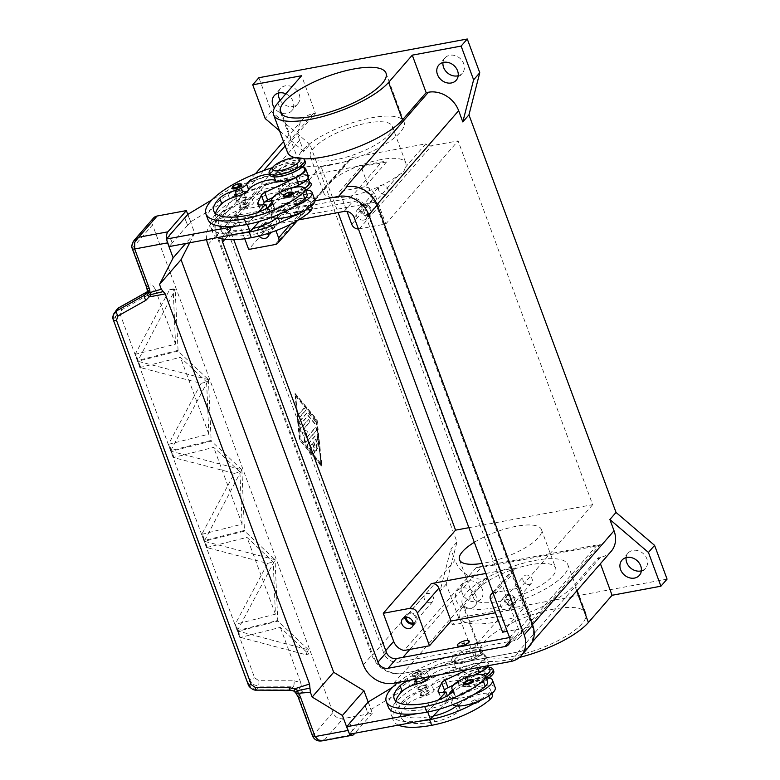 <?xml version="1.0" encoding="UTF-8"?>
<svg xmlns="http://www.w3.org/2000/svg" width="780" height="780" viewBox="0 0 780 780"><rect width="100%" height="100%" fill="white"/><g stroke="black" fill="none" stroke-linecap="round" stroke-linejoin="round"><path stroke-width="0.58" stroke-dasharray="3.9 2.92" d="M458.201 75.738A11.554 9.594 -139 0 0 462.384 73.164A11.554 9.594 -139 0 0 462.199 60.83A11.554 9.594 -139 0 0 449.845 55.263A11.554 9.594 -139 0 0 444.941 58.003A11.554 9.594 -139 0 0 442.981 62.507M280.195 100.298A11.554 9.594 -139 0 0 292.948 106.47A11.554 9.594 -139 0 0 297.853 103.74A11.554 9.594 -139 0 0 297.668 91.406A11.554 9.594 -139 0 0 285.314 85.839A11.554 9.594 -139 0 0 280.41 88.579A11.554 9.594 -139 0 0 278.45 93.083M285.841 93.805A11.554 9.594 41 0 1 291.7 110.819A11.554 9.594 41 0 1 286.796 113.548A11.554 9.594 41 0 1 274.423 107.952M468.468 580.954A11.554 9.594 -139 0 0 463.564 583.684A11.554 9.594 -139 0 0 463.749 596.027A11.554 9.594 -139 0 0 476.092 601.585A11.554 9.594 -139 0 0 480.997 598.855A11.554 9.594 -139 0 0 480.811 586.511A11.554 9.594 -139 0 0 468.468 580.954M469.94 608.663A11.554 9.594 41 0 1 457.597 603.096A11.554 9.594 41 0 1 457.411 590.762A11.554 9.594 41 0 1 462.316 588.032A11.554 9.594 41 0 1 474.659 593.59A11.554 9.594 41 0 1 474.844 605.923A11.554 9.594 41 0 1 469.94 608.663M641.345 570.843A11.554 9.594 -139 0 0 645.528 568.279A11.554 9.594 -139 0 0 645.343 555.945A11.554 9.594 -139 0 0 632.999 550.378A11.554 9.594 -139 0 0 628.095 553.108A11.554 9.594 -139 0 0 626.125 557.612M508.19 595.462A5.167 4.29 -139 0 0 505.996 596.681A5.167 4.29 -139 0 0 506.074 602.199A5.167 4.29 -139 0 0 511.602 604.695A5.167 4.29 -139 0 0 513.796 603.466A5.167 4.29 -139 0 0 513.708 597.948A5.167 4.29 -139 0 0 508.19 595.462M529.288 584.347A5.167 4.29 41 0 1 523.76 581.861A5.167 4.29 41 0 1 523.682 576.342A5.167 4.29 41 0 1 525.876 575.123A5.167 4.29 41 0 1 531.394 577.609A5.167 4.29 41 0 1 531.482 583.128A5.167 4.29 41 0 1 529.288 584.347M508.131 610.126A6.298 5.236 41 0 1 501.394 607.093A6.298 5.236 41 0 1 501.286 600.366A6.298 5.236 41 0 1 503.968 598.874A6.298 5.236 41 0 1 510.705 601.907A6.298 5.236 41 0 1 510.802 608.634A6.298 5.236 41 0 1 508.131 610.126M507.809 594.448A6.298 5.236 -139 0 0 505.138 595.94A6.298 5.236 -139 0 0 505.235 602.667A6.298 5.236 -139 0 0 511.973 605.699A6.298 5.236 -139 0 0 514.644 604.217A6.298 5.236 -139 0 0 514.547 597.48A6.298 5.236 -139 0 0 507.809 594.448M265.171 223.724A5.167 4.29 -139 0 0 262.977 224.942A5.167 4.29 -139 0 0 263.055 230.461A5.167 4.29 -139 0 0 268.583 232.947A5.167 4.29 -139 0 0 270.777 231.728A5.167 4.29 -139 0 0 270.689 226.21A5.167 4.29 -139 0 0 265.171 223.724M286.27 212.608A5.167 4.29 41 0 1 280.741 210.122A5.167 4.29 41 0 1 280.663 204.604A5.167 4.29 41 0 1 282.857 203.375A5.167 4.29 41 0 1 288.376 205.871A5.167 4.29 41 0 1 288.464 211.39A5.167 4.29 41 0 1 286.27 212.608M258.911 236.028A6.298 5.236 41 0 1 258.277 228.618A6.298 5.236 41 0 1 260.949 227.126A6.298 5.236 41 0 1 268.856 233.152M268.895 233.971A6.298 5.236 -139 0 0 268.954 233.961A6.298 5.236 -139 0 0 271.635 232.469A6.298 5.236 -139 0 0 271.528 225.742A6.298 5.236 -139 0 0 264.79 222.709A6.298 5.236 -139 0 0 262.119 224.201A6.298 5.236 -139 0 0 261.583 229.807A6.298 5.236 -139 0 0 266.546 233.883M363.889 205.374A5.167 4.29 -139 0 0 361.696 206.593A5.167 4.29 -139 0 0 361.774 212.111A5.167 4.29 -139 0 0 367.302 214.597A5.167 4.29 -139 0 0 369.496 213.379A5.167 4.29 -139 0 0 369.408 207.86A5.167 4.29 -139 0 0 363.889 205.374M384.988 194.259A5.167 4.29 41 0 1 379.46 191.773A5.167 4.29 41 0 1 379.382 186.254A5.167 4.29 41 0 1 381.576 185.035A5.167 4.29 41 0 1 387.094 187.522A5.167 4.29 41 0 1 387.182 193.04A5.167 4.29 41 0 1 384.988 194.259M363.831 220.038A6.298 5.236 41 0 1 357.094 217.006A6.298 5.236 41 0 1 356.996 210.268A6.298 5.236 41 0 1 359.668 208.786A6.298 5.236 41 0 1 366.405 211.819A6.298 5.236 41 0 1 366.502 218.546A6.298 5.236 41 0 1 363.831 220.038M363.509 204.36A6.298 5.236 -139 0 0 360.838 205.852A6.298 5.236 -139 0 0 360.935 212.579A6.298 5.236 -139 0 0 367.673 215.611A6.298 5.236 -139 0 0 370.354 214.12A6.298 5.236 -139 0 0 370.247 207.392A6.298 5.236 -139 0 0 363.509 204.36M413.117 622.986A5.167 4.29 -139 0 0 415.077 621.816A5.167 4.29 -139 0 0 414.989 616.298A5.167 4.29 -139 0 0 409.471 613.811A5.167 4.29 -139 0 0 407.277 615.03A5.167 4.29 -139 0 0 406.38 617.126M430.57 602.696A5.167 4.29 41 0 1 425.041 600.21A5.167 4.29 41 0 1 424.954 594.692A5.167 4.29 41 0 1 427.148 593.473A5.167 4.29 41 0 1 432.676 595.959A5.167 4.29 41 0 1 432.764 601.477A5.167 4.29 41 0 1 430.57 602.696M413.195 624.058A6.298 5.236 -139 0 0 413.254 624.049A6.298 5.236 -139 0 0 415.925 622.557A6.298 5.236 -139 0 0 415.828 615.829A6.298 5.236 -139 0 0 409.09 612.797A6.298 5.236 -139 0 0 406.419 614.289A6.298 5.236 -139 0 0 405.308 617.204M494.423 607.698A56.267 17.277 159.7 0 1 462.238 603.544A56.267 17.277 159.7 0 1 535.606 560.342A56.267 17.277 159.7 0 1 567.782 564.496A56.267 17.277 159.7 0 1 494.423 607.698M553.644 609.102A56.267 17.277 -20.3 0 0 480.275 652.304A56.267 17.277 -20.3 0 0 512.46 656.467A56.267 17.277 -20.3 0 0 585.819 613.255A56.267 17.277 -20.3 0 0 553.644 609.102M474.318 542.295A43.66 13.406 159.7 0 1 516.428 526.256A43.66 13.406 159.7 0 1 541.398 529.493A43.66 13.406 159.7 0 1 484.468 563.014A43.66 13.406 159.7 0 1 482.128 563.413M530.644 564.71A43.66 13.406 -20.3 0 0 473.714 598.231A43.66 13.406 -20.3 0 0 498.683 601.458A43.66 13.406 -20.3 0 0 555.614 567.938A43.66 13.406 -20.3 0 0 530.644 564.71M330.7 165.097A56.267 17.277 159.7 0 1 298.516 160.943A56.267 17.277 159.7 0 1 371.885 117.741A56.267 17.277 159.7 0 1 404.06 121.894A56.267 17.277 159.7 0 1 330.7 165.097M335.312 159.793A43.66 13.406 159.7 0 1 310.343 156.566A43.66 13.406 159.7 0 1 367.273 123.045A43.66 13.406 159.7 0 1 392.243 126.272A43.66 13.406 159.7 0 1 335.312 159.793M380.796 159.617A43.66 13.406 -20.3 0 0 330.554 181.428C328.117 185.25 326.089 187.58 324.49 188.409A43.66 13.406 -20.3 0 0 323.866 193.138A43.66 13.406 -20.3 0 0 348.835 196.365A43.66 13.406 -20.3 0 0 399.077 174.544C402.5 173.374 404.527 171.054 405.151 167.573A43.66 13.406 -20.3 0 0 405.766 162.845A43.66 13.406 -20.3 0 0 380.796 159.617M452.858 657.433A16.809 5.158 -20.3 0 0 453.141 661.801A16.809 5.158 -20.3 0 0 467.834 660.065A16.809 5.158 -20.3 0 0 482.108 652.002A16.809 5.158 -20.3 0 0 482.986 650.754A16.809 5.158 -20.3 0 0 472.28 647.917A16.809 5.158 -20.3 0 0 452.858 657.433M455.383 658.973A14.703 4.514 -20.3 0 0 455.627 662.785A14.703 4.514 -20.3 0 0 468.478 661.274A14.703 4.514 -20.3 0 0 480.977 654.215A14.703 4.514 -20.3 0 0 481.738 653.133A14.703 4.514 -20.3 0 0 472.378 650.647A14.703 4.514 -20.3 0 0 455.383 658.973M306.228 190.057A16.809 5.158 159.7 0 1 287.567 196.96A16.809 5.158 159.7 0 1 279.942 193.567A16.809 5.158 159.7 0 1 280.81 192.328A16.809 5.158 159.7 0 1 295.094 184.255A16.809 5.158 159.7 0 1 309.787 182.53L307.3 181.535A14.703 4.514 159.7 0 1 307.544 185.357A14.703 4.514 159.7 0 1 290.55 193.684A14.703 4.514 159.7 0 1 281.18 191.197A14.703 4.514 159.7 0 1 281.95 190.115A14.703 4.514 159.7 0 1 294.44 183.056A14.703 4.514 159.7 0 1 307.3 181.535M488.767 677.869A18.905 5.801 159.7 0 1 462.15 686.244A18.905 5.801 159.7 0 1 458.289 684.343A18.905 5.801 159.7 0 1 459.566 680.842A18.905 5.801 159.7 0 1 478.559 670.858A18.905 5.801 159.7 0 1 493.76 671.219M489.645 677.654A14.703 4.514 159.7 0 1 489.323 678.005A14.703 4.514 159.7 0 1 466.06 686.615A14.703 4.514 159.7 0 1 464.051 682.412A14.703 4.514 159.7 0 1 482.235 673.842A14.703 4.514 159.7 0 1 489.645 677.654M485.862 677.391A18.905 5.801 159.7 0 1 457.587 682.471A18.905 5.801 159.7 0 1 458.874 678.971A18.905 5.801 159.7 0 1 488.992 667.436M457.382 645.557A6.298 1.93 159.7 0 1 457.84 644.485A6.298 1.93 159.7 0 1 464.012 641.199A6.298 1.93 159.7 0 1 469.19 641.189M462.53 643.841L464.168 643.237M484.263 673.647A10.501 3.227 159.7 0 1 473.714 679.195A10.501 3.227 159.7 0 1 465.26 678.99A10.501 3.227 159.7 0 1 465.982 677.05A10.501 3.227 159.7 0 1 476.531 671.502A10.501 3.227 159.7 0 1 484.975 671.697A10.501 3.227 159.7 0 1 484.263 673.647M466.186 677.606A10.501 3.227 -20.3 0 0 465.475 679.556A10.501 3.227 -20.3 0 0 473.918 679.76A10.501 3.227 -20.3 0 0 484.468 674.212A10.501 3.227 -20.3 0 0 485.18 672.262A10.501 3.227 -20.3 0 0 476.736 672.058A10.501 3.227 -20.3 0 0 466.186 677.606M485.18 675.792A15.756 4.836 159.7 0 1 460.785 681.457A14.703 4.514 -20.3 0 0 447.135 682.481A14.703 4.514 -20.3 0 0 433.894 690.544A10.501 3.227 159.7 0 1 422.204 696.979A14.703 4.514 -20.3 0 0 407.023 704.467A58.832 18.067 -20.3 0 0 401.105 717.425A58.832 18.067 -20.3 0 0 434.752 721.773A21.011 6.455 -20.3 0 0 457.948 712.062A10.501 3.227 -20.3 0 0 460.044 708.854A10.501 3.227 -20.3 0 0 459.615 708.308A17.862 5.479 159.7 0 1 458.874 707.401A17.862 5.479 159.7 0 1 461.175 702.995A17.862 5.479 159.7 0 1 479.203 694.346A17.862 5.479 159.7 0 1 492.375 695.009M456.514 705.91A10.501 3.227 -20.3 0 0 457.957 703.228A10.501 3.227 -20.3 0 0 457.529 702.683A17.862 5.479 159.7 0 1 456.797 701.776A17.862 5.479 159.7 0 1 459.089 697.369A17.862 5.479 159.7 0 1 477.126 688.711A17.862 5.479 159.7 0 1 490.298 689.383A17.862 5.479 159.7 0 1 487.997 693.781A49.696 15.259 159.7 0 1 476.512 702.039M398.365 725.117A67.236 20.641 159.7 0 1 393.218 720.34A67.236 20.641 159.7 0 1 480.889 668.713A15.756 4.836 159.7 0 1 489.45 669.23A15.756 4.836 159.7 0 1 489.898 669.883M488.611 665.623A16.809 5.158 -20.3 0 0 488.797 663.887A16.809 5.158 -20.3 0 0 473.567 664.082L472.816 664.316A67.236 20.641 159.7 0 1 478.803 663.088A15.756 4.836 159.7 0 1 487.363 663.605A15.756 4.836 159.7 0 1 487.812 664.258A15.756 4.836 159.7 0 1 475.878 673.813A15.756 4.836 159.7 0 1 458.708 675.831A14.703 4.514 -20.3 0 0 445.048 676.855A14.703 4.514 -20.3 0 0 431.818 684.918A10.501 3.227 159.7 0 1 420.118 691.353A14.703 4.514 -20.3 0 0 404.937 698.841A58.832 18.067 -20.3 0 0 399.019 711.799A58.832 18.067 -20.3 0 0 432.666 716.147A21.011 6.455 -20.3 0 0 433.319 716.02M438.526 699.933L430.54 708.523A21.011 6.455 -20.3 0 0 453.092 698.929A10.501 3.227 -20.3 0 0 453.736 698.402A10.501 3.227 -20.3 0 0 455.188 695.721A10.501 3.227 -20.3 0 0 454.76 695.185A17.862 5.479 159.7 0 1 454.019 694.268A17.862 5.479 159.7 0 1 456.319 689.861A17.862 5.479 159.7 0 1 474.347 681.213A17.862 5.479 159.7 0 1 487.519 681.876M388.362 707.207A67.236 20.641 159.7 0 1 436.888 667.397A67.236 20.641 159.7 0 1 470.048 656.818A67.236 20.641 159.7 0 1 476.024 655.59A15.756 4.836 159.7 0 1 484.594 656.107A15.756 4.836 159.7 0 1 485.043 656.75A15.756 4.836 159.7 0 1 473.099 666.305A15.756 4.836 159.7 0 1 455.93 668.333A14.703 4.514 -20.3 0 0 443.255 669.035A14.703 4.514 -20.3 0 0 429.624 676.582M397.878 682.481A67.236 20.641 159.7 0 1 473.947 649.964A15.756 4.836 159.7 0 1 482.508 650.481A15.756 4.836 159.7 0 1 482.956 651.125A15.756 4.836 159.7 0 1 471.023 660.679A15.756 4.836 159.7 0 1 453.853 662.707A14.703 4.514 -20.3 0 0 440.193 663.721A14.703 4.514 -20.3 0 0 426.962 671.794A10.501 3.227 159.7 0 1 415.262 678.22A14.703 4.514 -20.3 0 0 408.671 680.472M449.017 694.707A23.107 7.098 159.7 0 0 449.095 696.091A23.107 7.098 159.7 0 0 453.736 698.402A23.107 7.098 -20.3 0 0 473.733 694.541M495.222 687.56A23.107 7.098 -20.3 0 0 476.648 687.112A23.107 7.098 -20.3 0 0 453.433 699.309A23.107 7.098 -20.3 0 0 451.864 703.589A23.107 7.098 -20.3 0 0 452.683 704.672M463.759 684.274A5.255 1.609 159.7 0 1 470.613 680.238A5.255 1.609 159.7 0 1 473.616 680.628M480.197 700.352A5.255 1.609 -20.3 0 0 480.548 699.377A5.255 1.609 -20.3 0 0 477.545 698.987A5.255 1.609 -20.3 0 0 470.701 703.024A5.255 1.609 -20.3 0 0 473.704 703.414A5.255 1.609 -20.3 0 0 480.197 700.352M421.882 673.355A5.255 1.609 159.7 0 1 415.389 676.416A5.255 1.609 159.7 0 1 412.386 676.026A5.255 1.609 159.7 0 1 419.231 671.99A5.255 1.609 159.7 0 1 422.233 672.38A5.255 1.609 159.7 0 1 421.882 673.355M428.815 692.104A5.255 1.609 -20.3 0 0 429.175 691.129A5.255 1.609 -20.3 0 0 426.173 690.749A5.255 1.609 -20.3 0 0 419.318 694.775A5.255 1.609 -20.3 0 0 422.321 695.165A5.255 1.609 -20.3 0 0 428.815 692.104M270.865 169.143A18.905 5.801 159.7 0 1 300.778 158.086M269.86 174.983A18.905 5.801 159.7 0 1 271.148 171.473A18.905 5.801 159.7 0 1 290.131 161.489A18.905 5.801 159.7 0 1 305.331 161.86M294.187 202.069A6.298 1.93 159.7 0 1 300.514 198.744A6.298 1.93 159.7 0 1 305.584 198.861A6.298 1.93 159.7 0 1 305.156 200.031A6.298 1.93 159.7 0 1 298.828 203.356A6.298 1.93 159.7 0 1 293.758 203.239A6.298 1.93 159.7 0 1 294.187 202.069M305.087 199.846A6.298 1.93 -20.3 0 0 305.516 198.676A6.298 1.93 -20.3 0 0 300.446 198.559A6.298 1.93 -20.3 0 0 294.119 201.883A6.298 1.93 -20.3 0 0 293.69 203.053A6.298 1.93 -20.3 0 0 298.76 203.171A6.298 1.93 -20.3 0 0 305.087 199.846M300.768 200.85L298.574 201.25L300.768 200.85M300.398 200.714L298.808 201.006L300.398 200.714M296.946 167.281A10.501 3.227 -20.3 0 0 297.658 165.341A10.501 3.227 -20.3 0 0 289.214 165.136A10.501 3.227 -20.3 0 0 278.665 170.684A10.501 3.227 -20.3 0 0 277.953 172.624A10.501 3.227 -20.3 0 0 286.397 172.828A10.501 3.227 -20.3 0 0 296.946 167.281M278.46 170.118A10.501 3.227 159.7 0 1 289.01 164.57A10.501 3.227 159.7 0 1 297.453 164.775A10.501 3.227 159.7 0 1 296.741 166.715A10.501 3.227 159.7 0 1 286.192 172.263A10.501 3.227 159.7 0 1 277.748 172.058A10.501 3.227 159.7 0 1 278.46 170.118M268.642 207.1A23.107 7.098 -20.3 0 0 268.72 208.484A23.107 7.098 -20.3 0 0 273.361 210.795A10.501 3.227 -20.3 0 0 274.814 208.114A10.501 3.227 -20.3 0 0 274.385 207.578A17.862 5.479 159.7 0 1 273.644 206.661A17.862 5.479 159.7 0 1 275.944 202.254A17.862 5.479 159.7 0 1 293.972 193.606A17.862 5.479 159.7 0 1 307.144 194.269M272.24 167.72A67.236 20.641 159.7 0 1 293.572 162.347A15.756 4.836 159.7 0 1 302.133 162.864A15.756 4.836 159.7 0 1 302.591 163.517A15.756 4.836 159.7 0 1 290.648 173.072A15.756 4.836 159.7 0 1 273.478 175.091A14.703 4.514 -20.3 0 0 269.568 174.174M304.044 167.456A16.809 5.158 -20.3 0 0 290.423 168.968L289.673 169.211A67.236 20.641 159.7 0 1 295.659 167.973A15.756 4.836 159.7 0 1 304.219 168.49A15.756 4.836 159.7 0 1 304.668 169.143M276.139 218.293A10.501 3.227 -20.3 0 0 277.592 215.611A10.501 3.227 -20.3 0 0 277.154 215.075A17.862 5.479 159.7 0 1 276.422 214.159A17.862 5.479 159.7 0 1 278.723 209.752A17.862 5.479 159.7 0 1 296.751 201.103A17.862 5.479 159.7 0 1 309.923 201.766A17.862 5.479 159.7 0 1 307.622 206.173A49.696 15.259 159.7 0 1 296.137 214.432M304.814 188.175A15.756 4.836 159.7 0 1 280.42 193.849A14.703 4.514 -20.3 0 0 266.76 194.864A14.703 4.514 -20.3 0 0 253.529 202.936A10.501 3.227 159.7 0 1 241.829 209.362A14.703 4.514 -20.3 0 0 226.649 216.859A58.832 18.067 -20.3 0 0 220.73 229.807A58.832 18.067 -20.3 0 0 254.377 234.166A21.011 6.455 -20.3 0 0 277.573 224.455A10.501 3.227 -20.3 0 0 279.669 221.237A10.501 3.227 -20.3 0 0 279.24 220.701A17.862 5.479 159.7 0 1 278.499 219.784A17.862 5.479 159.7 0 1 280.8 215.377A17.862 5.479 159.7 0 1 298.828 206.729A17.862 5.479 159.7 0 1 312 207.392M184.665 217.883L187.619 225.352L190.691 221.822L229.495 198.422A21.011 6.455 159.7 0 1 242.453 192.67L292.442 176.709A67.236 20.641 159.7 0 1 298.428 175.48A15.756 4.836 159.7 0 1 306.998 175.997A15.756 4.836 159.7 0 1 307.447 176.641A15.756 4.836 159.7 0 1 295.503 186.196A15.756 4.836 159.7 0 1 278.333 188.224A14.703 4.514 -20.3 0 0 264.673 189.238A14.703 4.514 -20.3 0 0 251.443 197.311A10.501 3.227 159.7 0 1 239.743 203.736A14.703 4.514 -20.3 0 0 224.572 211.234A58.832 18.067 -20.3 0 0 218.644 224.182A58.832 18.067 -20.3 0 0 252.291 228.54A21.011 6.455 -20.3 0 0 252.944 228.413M218 237.5A67.236 20.641 159.7 0 1 212.843 232.723A67.236 20.641 159.7 0 1 300.514 181.106A15.756 4.836 159.7 0 1 309.075 181.623A15.756 4.836 159.7 0 1 309.523 182.267M272.308 217.064A23.107 7.098 159.7 0 1 271.498 215.982A23.107 7.098 159.7 0 1 273.058 211.702A23.107 7.098 159.7 0 1 296.273 199.495A23.107 7.098 159.7 0 1 314.847 199.943M305.584 190.037A23.107 7.098 -20.3 0 0 272.084 202.429M297.18 211.38A5.255 1.609 -20.3 0 0 290.326 215.416A5.255 1.609 -20.3 0 0 293.329 215.797A5.255 1.609 -20.3 0 0 299.822 212.745A5.255 1.609 -20.3 0 0 300.183 211.77A5.255 1.609 -20.3 0 0 297.18 211.38M283.394 196.657A5.255 1.609 159.7 0 1 290.238 192.621A5.255 1.609 159.7 0 1 293.241 193.011M245.797 203.131A5.255 1.609 -20.3 0 0 238.943 207.168A5.255 1.609 -20.3 0 0 241.956 207.558A5.255 1.609 -20.3 0 0 248.44 204.496A5.255 1.609 -20.3 0 0 248.8 203.522A5.255 1.609 -20.3 0 0 245.797 203.131M232.011 188.409A5.255 1.609 159.7 0 1 238.855 184.382A5.255 1.609 159.7 0 1 241.858 184.772M146.962 292.988L147.595 290.033A4.202 1.93 1.2 0 0 147.303 290.716M147.41 291.749L150.969 287.732L150.959 282.692L155.123 288.961L150.784 293.456L121.67 309.806L120.13 314.165L254.641 677.81L258.863 680.716L294.079 680.823A4.202 0.946 -89.8 0 1 294.079 683.953A4.202 0.946 -89.8 0 1 293.592 686.244L258.385 686.137L253.217 684.538L249.893 680.404A4.202 1.287 159.7 0 1 251.648 678.971A4.202 1.287 159.7 0 1 254.641 677.81M113.402 320.093A4.202 1.287 159.7 0 1 113.49 319.663L248.264 684.001L251.589 688.135L256.747 689.734L290.462 689.842L294.226 690.485L295.698 691.411L296.858 693.547A8.404 6.971 41 0 1 298.418 696.248L312.946 735.501L317.499 739.889L324.568 739.869L321.945 740.893M312.653 736.281A4.202 1.287 -20.3 0 1 312.946 735.501L332.933 712.51A8.404 6.971 -139 0 0 337.038 717.415A8.404 6.971 -139 0 0 343.024 718.653L324.568 739.869L353.818 734.438M248.216 684.538L248.196 684.479A4.202 1.287 -20.3 0 1 248.264 684.001L249.893 680.404L115.382 316.768L115.323 311.737L116.493 309.66M147.44 291.847L147.615 291.632A4.202 1.609 -119.3 0 1 147.839 291.418A4.202 1.609 -119.3 0 1 147.849 291.418A4.202 1.609 -119.3 0 1 148.931 291.574A4.202 1.609 -119.3 0 1 150.784 293.456M113.431 314.632L113.49 319.663L115.382 316.768A4.202 1.287 159.7 0 1 117.136 315.334A4.202 1.287 159.7 0 1 120.13 314.165M294.079 680.823L300.709 682.549L302.289 691.792L298.925 687.697L293.592 686.244L290.462 689.842A4.202 0.946 -89.8 0 1 290.101 690.242M166.91 240.493A8.404 3.91 -100.5 0 1 166.637 238.797M153.533 218.02A8.404 6.971 -139 0 0 152.743 219.19A8.404 6.971 -139 0 0 152.558 224.893L132.571 247.884L147.089 287.137A8.404 6.971 41 0 1 147.595 290.033A4.202 3.588 157.7 0 0 147.615 292.402L147.469 291.974M308.11 444.239L316.085 435.055A1.58 0.731 -100.5 0 1 316.319 434.909A1.58 0.731 -100.5 0 1 317.372 436.585L318.494 447.32A1.58 0.731 -100.5 0 1 318.026 448.744A1.58 0.731 -100.5 0 1 316.973 447.067L316.134 439.013L313.716 441.792L316.319 448.831A1.58 0.731 -100.5 0 1 316.027 451.045A1.58 0.731 -100.5 0 1 315.159 450.157L312.565 443.118L310.148 445.897L313.989 450.508A1.58 0.731 -100.5 0 1 314.525 452.185A1.58 0.731 -100.5 0 1 314.038 453.336A1.58 0.731 -100.5 0 1 313.502 453.063L308.383 446.921A1.58 0.731 -100.5 0 1 308.11 444.239L307.739 444.308A1.58 0.731 79.5 0 0 308.022 446.989L313.141 453.131A1.58 0.731 79.5 0 0 313.667 453.404A1.58 0.731 79.5 0 0 314.155 452.254A1.58 0.731 79.5 0 0 313.619 450.577L309.777 445.965L312.195 443.186L314.798 450.226A1.58 0.731 79.5 0 0 315.666 451.113A1.58 0.731 79.5 0 0 315.949 448.9L313.346 441.86L315.764 439.081L316.612 447.135A1.58 0.731 79.5 0 0 317.655 448.812A1.58 0.731 79.5 0 0 318.133 447.389L317.002 436.654A1.58 0.731 79.5 0 0 315.959 434.977A1.58 0.731 79.5 0 0 315.724 435.123L307.739 444.308M298.633 414.287A1.58 0.731 79.5 0 0 298.486 416.091A1.58 0.731 79.5 0 0 299.432 417.241A1.58 0.731 79.5 0 0 299.666 417.095L304.853 411.128A1.58 0.731 79.5 0 0 305 409.315A1.58 0.731 79.5 0 0 304.044 408.174A1.58 0.731 79.5 0 0 303.82 408.32L298.633 414.287L304.18 408.252A1.58 0.731 -100.5 0 1 304.415 408.106A1.58 0.731 -100.5 0 1 305.36 409.247A1.58 0.731 -100.5 0 1 305.224 411.06L300.037 417.027A1.58 0.731 -100.5 0 1 299.803 417.173A1.58 0.731 -100.5 0 1 298.857 416.023A1.58 0.731 -100.5 0 1 298.994 414.219M295.971 396.045L316.436 420.615L320.941 463.554L300.476 438.984L295.601 396.113L316.436 420.615M316.075 420.683L320.941 463.554M320.58 463.622L300.476 438.984M300.105 439.052L295.601 396.113M294.928 393.227L317.109 419.854L321.984 466.372L299.803 439.744L294.928 393.227L299.442 439.813L321.613 466.44L316.738 419.923L294.567 393.296M299.744 421.375L307.593 412.347A1.58 0.731 -100.5 0 1 307.827 412.201A1.58 0.731 -100.5 0 1 308.353 412.474L315.344 420.869A1.58 0.731 -100.5 0 1 315.89 422.546A1.58 0.731 -100.5 0 1 315.393 423.696A1.58 0.731 -100.5 0 1 314.866 423.423L308.305 415.545L300.787 424.183A1.58 0.731 -100.5 0 1 300.553 424.33A1.58 0.731 -100.5 0 1 299.608 423.179A1.58 0.731 -100.5 0 1 299.744 421.375L299.374 421.444A1.58 0.731 79.5 0 0 299.237 423.248A1.58 0.731 79.5 0 0 300.183 424.398A1.58 0.731 79.5 0 0 300.417 424.252L307.934 415.613L314.506 423.491A1.58 0.731 79.5 0 0 315.032 423.764A1.58 0.731 79.5 0 0 315.52 422.614A1.58 0.731 79.5 0 0 314.983 420.937L307.993 412.542A1.58 0.731 79.5 0 0 307.456 412.269A1.58 0.731 79.5 0 0 307.232 412.415L299.374 421.444M307.3 431.125L306.472 438.097L315.334 427.898A1.58 0.731 -100.5 0 1 315.569 427.752A1.58 0.731 -100.5 0 1 316.514 428.902A1.58 0.731 -100.5 0 1 316.378 430.706L305.731 442.952A1.58 0.731 -100.5 0 1 305.506 443.098A1.58 0.731 -100.5 0 1 304.717 442.397A1.58 0.731 -100.5 0 1 304.453 440.798L305.341 433.387L301.139 431.818A1.58 0.731 -100.5 0 1 300.339 430.492A1.58 0.731 -100.5 0 1 300.534 428.883L308.451 419.786A1.58 0.731 -100.5 0 1 308.685 419.64A1.58 0.731 -100.5 0 1 309.631 420.781A1.58 0.731 -100.5 0 1 309.485 422.594L303.352 429.653L307.3 431.125L302.991 429.721L309.124 422.662A1.58 0.731 79.5 0 0 309.26 420.849A1.58 0.731 79.5 0 0 308.315 419.708A1.58 0.731 79.5 0 0 308.081 419.854L300.163 428.951A1.58 0.731 79.5 0 0 299.978 430.56A1.58 0.731 79.5 0 0 300.768 431.886L304.97 433.456L304.093 440.866A1.58 0.731 79.5 0 0 304.346 442.465A1.58 0.731 79.5 0 0 305.136 443.167A1.58 0.731 79.5 0 0 305.37 443.02L316.017 430.774A1.58 0.731 79.5 0 0 316.154 428.971A1.58 0.731 79.5 0 0 315.208 427.82A1.58 0.731 79.5 0 0 314.974 427.966L306.111 438.165L306.94 431.194M667.075 579.121L458.669 617.848L446.18 584.093L456.982 542.002L309.913 144.407L303.761 151.486L299.598 140.234A25.213 20.924 41 0 1 302.513 119.613A25.213 20.924 41 0 1 313.209 113.646L315.442 113.236L301.567 75.728M456.982 542.002L450.83 549.071L454.994 560.323L372.713 654.947L217.318 234.848A25.213 20.924 41 0 1 220.233 214.227A25.213 20.924 41 0 1 230.929 208.27L230.022 208.445A25.213 20.924 -139 0 0 219.316 214.403A25.213 20.924 -139 0 0 216.401 235.024L371.806 655.122A25.213 20.924 -139 0 0 402.061 673.55L519.071 651.807A25.213 20.924 -139 0 0 529.766 645.84M133.195 241.663L132.571 247.884A4.202 1.287 159.7 0 0 132.268 248.615M294.226 690.485L293.885 691.051M296.488 694.181L296.858 693.547A4.202 1.638 -19.2 0 1 295.766 692.893L295.747 692.816M275.125 559.728L204.35 541.3L206.661 547.55L267.647 563.384L235.072 624.37L237.393 630.62L275.145 559.777L244.696 531.112L204.35 541.3L206.661 547.55L247.006 537.371L273.215 561.98L275.428 614.192L235.072 624.37L237.393 630.62L277.738 620.441L275.038 559.621M237.988 630.474L235.677 624.215M207.266 547.404L204.945 541.144M204.691 540.452L241.829 469.706L171.044 451.279L173.365 457.529L234.341 473.372L201.776 534.349L204.087 540.599L204.691 540.452L202.381 534.193M173.959 457.382L171.649 451.132M208.523 379.685L137.748 361.257L140.059 367.507L201.045 383.351L168.48 444.327L170.791 450.577L208.543 379.733L178.094 351.078L175.168 289.643L169.621 289.76L135.174 354.305L137.495 360.555L138.089 360.409L175.227 289.682M171.395 450.43L169.075 444.181M140.663 367.36L138.352 361.111M138.089 360.409L135.778 354.159M240.562 637.416L305.857 654.712L308.441 649.798L238.251 631.166L237.647 631.322L239.957 637.572L240.562 637.416L238.251 631.166M305.857 654.712L308.646 654.01L308.422 649.75M308.334 649.642L277.992 621.133L237.647 631.322L239.957 637.572L280.312 627.383L308.646 654.01M267.647 563.384L273.215 561.98M175.168 289.643L173.179 288.863L175.529 344.126L135.174 354.315L137.495 360.565L177.84 350.376M234.341 473.372L239.909 471.968L242.122 524.17L201.776 534.349L204.087 540.599L244.442 530.419L241.878 469.969M241.732 469.599L211.399 441.1L171.044 451.279L173.365 457.529L213.71 447.349L239.909 471.968M201.045 383.351L206.612 381.947L208.826 434.148L168.48 444.327L170.791 450.587L211.136 440.398L208.435 379.577M178.094 351.078L137.748 361.257L140.059 367.507L180.414 357.328L206.612 381.947M275.428 614.192L247.006 537.371M332.933 712.51L152.558 224.893M300.709 682.549L280.312 627.383M277.992 621.133L277.738 620.441M244.696 531.112L244.442 530.419M211.399 441.1L211.136 440.398M175.529 344.126L155.123 288.961M242.122 524.17L213.71 447.349M208.826 434.148L180.414 357.328M169.621 289.76L173.179 288.863M189.735 242.755L194.678 233.103L187.785 214.471M368.16 702.088L372.274 713.212L343.024 718.653M350.074 734.087A8.404 3.91 -100.5 0 1 348.923 732.527M372.274 713.212L354.9 733.19M349.703 723.304L352.433 730.684L367.809 712.998L365.03 705.5M392.496 687.336L407.101 678.532A21.011 6.455 159.7 0 1 420.049 672.779L470.788 656.575A16.809 5.158 159.7 0 1 486.028 656.389A16.809 5.158 159.7 0 1 476.522 665.174L467.327 669.572M352.433 730.684L349.537 734.194M349.84 723.148L352.609 730.655M169.162 246.577L172.243 243.038L169.328 235.697M172.243 243.038L169.465 235.541M263.182 204.769L260.618 210.356A10.501 3.227 -20.3 0 0 260.51 211.399A10.501 3.227 -20.3 0 0 266.516 212.179L268.349 211.838L259.418 221.442M293.748 187.541L273 197.467M239.304 233.542A67.236 20.641 159.7 0 1 210.766 227.097A67.236 20.641 159.7 0 1 259.291 187.288A67.236 20.641 159.7 0 1 292.442 176.709L293.192 176.465A16.809 5.158 159.7 0 1 308.431 176.28M215.602 213.583A58.832 18.067 -20.3 0 0 215.875 216.684A58.832 18.067 -20.3 0 0 249.522 221.032A21.011 6.455 -20.3 0 0 250.175 220.906L258.151 212.316M207.987 219.599A67.236 20.641 159.7 0 1 256.523 179.79L239.684 185.162A21.011 6.455 -20.3 0 0 226.726 190.915L212.131 199.719M289.673 169.211L256.523 179.79A67.236 20.641 159.7 0 1 289.673 169.211M190.691 221.822L187.922 214.315M187.619 225.352L184.841 217.854M247.377 224.396L250.175 220.906A21.011 6.455 -20.3 0 0 272.717 211.322A10.501 3.227 -20.3 0 0 273.361 210.795A23.107 7.098 -20.3 0 0 293.358 206.934M236.525 226.044L247.25 224.055M268.349 211.838L266.974 208.124M187.434 225.391L172.058 243.077M375.034 202.205L300.436 216.07A6.298 5.236 -139 0 0 300.134 213.115L287.995 180.297L262.587 185.016A12.607 10.462 41 0 1 266.623 183.271L381.79 161.86A12.607 10.462 41 0 1 386.529 161.986L361.12 166.705L373.259 199.524A6.298 5.236 -139 0 0 375.034 202.205L399.077 174.544M235.092 219.521L350.269 198.12A12.607 10.462 41 0 1 365.401 207.334L520.796 627.432A12.607 10.462 41 0 1 519.343 637.738A12.607 10.462 41 0 1 513.991 640.721L398.814 662.123A12.607 10.462 41 0 1 383.682 652.909L228.286 232.81A12.607 10.462 41 0 1 229.739 222.505A12.607 10.462 41 0 1 235.092 219.521L266.623 183.271M419.669 721.159A67.236 20.641 159.7 0 1 391.141 714.714A67.236 20.641 159.7 0 1 439.666 674.905L422.828 680.277A21.011 6.455 -20.3 0 0 409.87 686.029L371.065 709.429L367.809 712.998M453.375 685.084L474.123 675.149M439.793 709.059L448.724 699.445L446.891 699.787A10.501 3.227 159.7 0 1 440.885 699.007A10.501 3.227 159.7 0 1 440.993 697.963L443.547 692.386M439.666 674.905L472.816 664.316A67.236 20.641 159.7 0 0 439.666 674.905M368.296 701.932L371.065 709.429M365.215 705.461L367.994 712.969M416.9 713.651L427.752 712.004M447.349 695.74L448.724 699.445M427.625 711.662L430.54 708.523A21.011 6.455 -20.3 0 1 429.887 708.649L427.81 703.014M395.967 701.2A58.832 18.067 -20.3 0 0 396.25 704.291A58.832 18.067 -20.3 0 0 429.887 708.649M452.459 690.047A23.107 7.098 159.7 0 1 485.959 677.654M476.365 567.382A12.607 10.462 -139 0 0 481.094 567.499L596.271 546.097A12.607 10.462 -139 0 0 600.308 544.342L476.365 567.382L404.079 650.5M405.151 167.573L425.782 143.842L351.185 157.706L330.554 181.428M468.907 527.68L592.673 504.68L458.084 140.849L431.574 145.772A6.298 5.236 41 0 1 425.782 143.842M358.42 228.989A6.298 5.236 -139 0 0 359.297 228.901L385.798 223.967L458.084 140.849M324.49 188.409L300.436 216.07M287.459 152.236A63.619 19.529 159.7 0 1 291.769 140.449L315.442 113.236M303.556 158.818A63.619 19.529 159.7 0 1 294.976 157.677M309.913 144.407L271.352 111.481L258.872 77.727M303.761 151.486L279.523 130.786M519.402 657.452A63.619 19.529 159.7 0 1 473.382 654.849A63.619 19.529 159.7 0 1 477.691 643.071L501.365 615.849L487.49 578.341L463.817 605.563A63.619 19.529 -20.3 0 0 459.508 617.341A63.619 19.529 -20.3 0 0 510.647 618.579A63.619 19.529 -20.3 0 0 574.529 584.99L598.201 557.768L600.405 563.725M501.365 615.849L452.517 624.926L440.027 591.172L450.83 549.071M458.669 617.848L452.517 624.926M611.13 551.392A25.213 20.924 41 0 1 600.434 557.349L598.201 557.768M346.183 186.859A25.213 20.924 41 0 1 376.369 205.296L531.765 625.394A25.213 20.924 41 0 1 528.85 646.015A25.213 20.924 41 0 1 518.154 651.973L402.977 673.374A25.213 20.924 41 0 1 372.713 654.947M487.49 578.341L485.257 578.75A25.213 20.924 41 0 1 454.994 560.323M485.842 573.466L515.414 567.967A6.298 5.236 -139 0 0 512.733 569.458A6.298 5.236 -139 0 0 512.002 574.616L524.15 607.435L495.427 612.768M351.185 157.706A6.298 5.236 41 0 1 350.152 159.91A6.298 5.236 41 0 1 347.48 161.401L320.97 166.325L338.072 212.55M244.735 238.758L238.28 221.315A12.607 10.462 41 0 1 239.743 211.009A12.607 10.462 41 0 1 241.049 209.781L266.458 205.062L287.995 180.297M266.458 205.062L275.935 230.666M241.049 209.781L262.587 185.016M493.058 592.956A6.298 5.236 41 0 1 493.877 592.732L520.387 587.808L530.79 615.937A12.607 10.462 41 0 1 529.337 626.242A12.607 10.462 41 0 1 528.021 627.471L600.308 544.342M528.021 627.471L507.253 631.332M502.613 632.19L524.15 607.435M320.97 166.325L248.693 249.454M386.529 161.986L364.991 186.751A12.607 10.462 41 0 1 375.394 195.839L385.798 223.967M364.991 186.751L339.583 191.47L346.983 211.448M339.583 191.47L361.12 166.705M592.673 504.68L520.387 587.808M271.489 200.733L312.331 193.147L271.489 200.733M446.18 584.093L440.027 591.172M271.352 111.481L265.21 118.56M194.678 233.103L185.62 243.526M509.545 637.543L513.513 636.802A8.404 6.971 -139 0 0 517.082 634.813A8.404 6.971 -139 0 0 518.057 627.939L362.651 207.841A8.404 6.971 -139 0 0 352.57 201.698L235.57 223.441A8.404 6.971 -139 0 0 232.001 225.43A8.404 6.971 -139 0 0 231.026 232.303L233.766 239.694M222.076 238.787A8.404 6.971 41 0 1 223.538 235.16A8.404 6.971 41 0 1 227.107 233.171L252.993 228.364M254.329 228.111L298.457 219.911M206.641 239.616A25.213 20.924 41 0 1 210.853 224.133A25.213 20.924 41 0 1 221.559 218.166L314.983 200.811M237.218 200.567A5.255 1.609 -20.3 0 0 236.867 201.542A5.255 1.609 -20.3 0 0 241.088 201.64A5.255 1.609 -20.3 0 0 246.363 198.871A5.255 1.609 -20.3 0 0 246.724 197.896A5.255 1.609 -20.3 0 0 242.492 197.798A5.255 1.609 -20.3 0 0 237.218 200.567M243.584 191.363A5.255 1.609 159.7 0 1 238.309 194.142A5.255 1.609 159.7 0 1 234.088 194.035A5.255 1.609 159.7 0 1 234.448 193.07A5.255 1.609 159.7 0 1 239.723 190.291A5.255 1.609 159.7 0 1 243.945 190.398A5.255 1.609 159.7 0 1 243.584 191.363M245.447 199.036A4.202 1.287 -20.3 0 0 245.729 198.256A4.202 1.287 -20.3 0 0 242.356 198.178A4.202 1.287 -20.3 0 0 238.134 200.401A4.202 1.287 -20.3 0 0 237.851 201.172A4.202 1.287 -20.3 0 0 241.225 201.259A4.202 1.287 -20.3 0 0 245.447 199.036M235.355 192.894A4.202 1.287 159.7 0 1 239.577 190.681A4.202 1.287 159.7 0 1 242.96 190.759A4.202 1.287 159.7 0 1 242.668 191.539A4.202 1.287 159.7 0 1 238.456 193.752A4.202 1.287 159.7 0 1 235.072 193.674A4.202 1.287 159.7 0 1 235.355 192.894M414.823 680.677A5.255 1.609 159.7 0 1 420.098 677.908A5.255 1.609 159.7 0 1 424.32 678.005A5.255 1.609 159.7 0 1 423.959 678.98A5.255 1.609 159.7 0 1 418.685 681.749A5.255 1.609 159.7 0 1 414.463 681.652A5.255 1.609 159.7 0 1 414.823 680.677M426.738 686.478A5.255 1.609 -20.3 0 0 427.089 685.503A5.255 1.609 -20.3 0 0 422.867 685.405A5.255 1.609 -20.3 0 0 417.593 688.175A5.255 1.609 -20.3 0 0 417.241 689.149A5.255 1.609 -20.3 0 0 421.463 689.257A5.255 1.609 -20.3 0 0 426.738 686.478M415.73 680.511A4.202 1.287 -20.3 0 0 415.447 681.281A4.202 1.287 -20.3 0 0 418.821 681.369A4.202 1.287 -20.3 0 0 423.043 679.146A4.202 1.287 -20.3 0 0 423.325 678.366A4.202 1.287 -20.3 0 0 419.952 678.288A4.202 1.287 -20.3 0 0 415.73 680.511M425.822 686.654A4.202 1.287 159.7 0 1 421.6 688.867A4.202 1.287 159.7 0 1 418.226 688.789A4.202 1.287 159.7 0 1 418.509 688.009A4.202 1.287 159.7 0 1 422.731 685.786A4.202 1.287 159.7 0 1 426.104 685.874A4.202 1.287 159.7 0 1 425.822 686.654M459.615 708.308L457.529 702.683M480.889 668.713L478.803 663.088M454.76 695.185L453.131 690.788M476.024 655.59L473.947 649.964M479.739 701.24A4.417 1.355 159.7 0 1 474.289 703.813A4.417 1.355 159.7 0 1 472.066 702.663A4.417 1.355 159.7 0 1 477.516 700.099A4.417 1.355 159.7 0 1 479.739 701.24M418.645 671.59A4.417 1.355 159.7 0 1 420.869 672.74A4.417 1.355 159.7 0 1 415.418 675.304A4.417 1.355 159.7 0 1 413.195 674.164A4.417 1.355 159.7 0 1 418.645 671.59M428.366 692.991A4.417 1.355 159.7 0 1 422.906 695.565A4.417 1.355 159.7 0 1 420.683 694.414A4.417 1.355 159.7 0 1 426.143 691.85A4.417 1.355 159.7 0 1 428.366 692.991M273.478 175.091L274.151 176.914M307.622 206.173L308.412 208.299M278.333 188.224L280.42 193.849M293.914 216.197A4.417 1.355 159.7 0 1 291.691 215.056A4.417 1.355 159.7 0 1 297.151 212.482A4.417 1.355 159.7 0 1 299.374 213.623A4.417 1.355 159.7 0 1 293.914 216.197M242.541 207.948A4.417 1.355 159.7 0 1 240.308 206.807A4.417 1.355 159.7 0 1 245.768 204.233A4.417 1.355 159.7 0 1 247.991 205.384A4.417 1.355 159.7 0 1 242.541 207.948M258.863 680.716A4.202 0.946 90.2 0 1 258.872 683.836A4.202 0.946 90.2 0 1 258.385 686.137L256.747 689.734A4.202 0.946 -89.8 0 1 256.347 690.134M118.648 307.827L118.726 307.778A4.202 1.609 -119.3 0 1 119.808 307.924A4.202 1.609 -119.3 0 1 121.67 309.806M302.289 691.792L298.418 696.248A4.202 1.287 -20.3 0 0 298.135 697.027M299.598 140.234L217.318 234.848M146.806 287.918A4.202 1.287 159.7 0 1 147.089 287.137L150.959 282.692M293.192 176.465L290.423 168.968M242.453 192.67L239.684 185.162M229.495 198.422L226.726 190.915M266.516 212.179L263.747 204.672M260.618 210.356L258.502 204.623M298.428 175.48L300.514 181.106M251.443 197.311L253.529 202.936M239.743 203.736L241.829 209.362M224.572 211.234L226.649 216.859M252.291 228.54L254.377 234.166M275.486 218.819L277.573 224.455M277.154 215.075L279.24 220.701M293.572 162.347L295.659 167.973M247.435 215.407L249.522 221.032M270.631 205.696L272.717 211.322M272.756 203.171L274.385 207.578M350.269 198.12L381.79 161.86M420.049 672.779L422.828 680.277M470.788 656.575L473.567 664.082M407.101 678.532L409.87 686.029M444.113 692.289L446.891 699.787M438.867 692.231L440.993 697.963M476.522 665.174L477.457 667.69M455.93 668.333L453.853 662.707M428.795 676.738L426.962 671.794M415.613 679.185L415.262 678.22M453.092 698.929L451.006 693.303M460.785 681.457L458.708 675.831M433.894 690.544L431.818 684.918M422.204 696.979L420.118 691.353M407.023 704.467L404.937 698.841M434.752 721.773L432.666 716.147M457.948 712.062L455.861 706.436M488.787 695.916L487.997 693.781M398.814 662.123L402.977 657.345M409.851 649.428L481.094 567.499M513.991 640.721L596.271 546.097M359.297 228.901L431.574 145.772M351.731 224.289L373.259 199.524M277.894 102.941L291.769 140.449M576.732 590.947L574.529 584.99M477.691 643.071L463.817 605.563M600.434 557.349L518.154 651.973M485.257 578.75L402.977 673.374M290.365 224.357L300.134 213.115M275.194 244.52L347.48 161.401M228.286 232.81L238.28 221.315M493.877 592.732L515.414 567.967M490.474 599.371L512.002 574.616M520.796 627.432L530.79 615.937M383.682 652.909L385.739 650.549M365.401 207.334L375.394 195.839M377.042 204.516L376.369 205.296M313.209 113.646L285.129 145.938M263.689 170.596L230.929 208.27M532.447 624.605L531.765 625.394M344.107 211.429L352.57 201.698M354.198 217.571L362.651 207.841M227.107 233.171L235.57 223.441M224.952 239.294L231.026 232.303M510.1 640.731L513.513 636.802M509.593 637.669L518.057 627.939M221.559 218.166L230.022 208.445M207.948 244.754L216.401 235.024M363.344 664.843L371.806 655.122M393.607 683.27L402.061 673.55M510.608 661.528L519.071 651.807M444.941 58.003L438.789 65.072M280.41 88.579L274.258 95.647M463.564 583.684L457.411 590.762M628.095 553.108L621.943 560.186M505.996 596.681L523.682 576.342M501.286 600.366L505.138 595.94M262.977 224.942L280.663 204.604M258.277 228.618L262.119 224.201M361.696 206.593L379.382 186.254M356.996 210.268L360.838 205.852M407.277 615.03L424.954 594.692M402.568 618.706L406.419 614.289M462.238 603.544L480.275 652.304M459.498 559.786L473.714 598.231M280.478 112.183L298.516 160.943M310.343 156.566L323.866 193.138M455.627 662.785L453.141 661.801M466.06 686.615L462.15 686.244M457.587 682.471L458.289 684.343M465.26 678.99L465.475 679.556M458.874 707.401L456.797 701.776M454.019 694.268L452.927 691.304M449.095 696.091L451.864 703.589M480.548 699.377C480.792 701.24 478.666 702.741 474.162 703.882C471.959 704.233 470.808 703.94 470.701 703.024M412.386 676.026C411.265 674.885 413.39 673.384 418.772 671.521C420.976 671.17 422.126 671.453 422.233 672.38M429.175 691.129C429.409 692.991 427.284 694.492 422.789 695.643C420.576 695.984 419.425 695.701 419.318 694.775M297.658 165.341L297.453 164.775M302.591 163.517L303.488 165.964M309.923 201.766L311.483 205.988M307.447 176.641L308.071 178.328M300.183 211.77C301.597 212.755 299.462 214.256 293.797 216.274C291.525 216.586 290.375 216.294 290.326 215.416M248.8 203.522C250.214 204.506 248.089 206.018 242.414 208.026C240.152 208.338 238.992 208.055 238.943 207.168M147.4 291.671L149.624 289.985L146.503 293.572M257.731 203.902L260.51 211.399M268.72 208.484L271.498 215.982M220.73 229.807L218.644 224.182M279.669 221.237L277.592 215.611M278.499 219.784L276.422 214.159M212.843 232.723L210.766 227.097M215.875 216.684L213.788 211.058M272.737 202.488L274.814 208.114M273.644 206.661L272.552 203.687M277.748 172.058L277.953 172.624M438.106 691.509L440.885 699.007M486.028 656.389L488.797 663.887M485.043 656.75L482.956 651.125M396.25 704.291L394.163 698.666M455.188 695.721L453.102 690.095M488.436 665.935L487.812 664.258M401.105 717.425L399.019 711.799M460.044 708.854L457.957 703.228M491.858 693.605L490.298 689.383M393.218 720.34L391.141 714.714M484.975 671.697L485.18 672.262M281.18 191.197L279.942 193.567M481.738 653.133L482.986 650.754M392.243 126.272L405.766 162.845M386.022 73.135L404.06 121.894M541.398 529.493L555.614 567.938M567.782 564.496L585.819 613.255M473.382 654.849L459.508 617.341M297.463 220.506L350.152 159.91M229.739 222.505L239.743 211.009M415.925 622.557L412.084 626.983M432.764 601.477L415.077 621.816M370.354 214.12L366.502 218.546M387.182 193.04L369.496 213.379M271.635 232.469L267.784 236.886M288.464 211.39L270.777 231.728M514.644 604.217L510.802 608.634M531.482 583.128L513.796 603.466M492.833 592.351L512.733 569.458M519.343 637.738L529.337 626.242M302.513 119.613L283.481 141.492M255.421 173.764L220.233 214.227M532.252 642.106L528.85 646.015M645.528 568.279L639.385 575.347M480.997 598.855L474.844 605.923M297.853 103.74L291.7 110.819M462.384 73.164L456.232 80.242M223.538 235.16L232.001 225.43M508.628 644.543L517.082 634.813M210.853 224.133L219.316 214.403M236.867 201.542L234.088 194.035M245.729 198.256L242.96 190.759M235.072 193.674L237.851 201.172M243.945 190.398L246.724 197.896M424.32 678.005L427.089 685.503M415.447 681.281L418.226 688.789M423.335 678.366L426.104 685.874M414.463 681.652L417.241 689.149"/><path stroke-width="1.17" d="M442.981 62.507A11.554 9.594 -139 0 0 457.48 75.894A11.554 9.594 -139 0 0 458.201 75.738M451.327 82.972A11.554 9.594 41 0 1 438.974 77.405A11.554 9.594 41 0 1 438.789 65.072A11.554 9.594 41 0 1 443.693 62.341A11.554 9.594 41 0 1 456.046 67.899A11.554 9.594 41 0 1 456.232 80.242A11.554 9.594 41 0 1 451.327 82.972M278.45 93.083A11.554 9.594 -139 0 0 280.195 100.298M274.423 107.952A11.554 9.594 41 0 1 274.258 95.647A11.554 9.594 41 0 1 279.162 92.917A11.554 9.594 41 0 1 285.841 93.805M626.125 557.612A11.554 9.594 -139 0 0 640.624 571.009A11.554 9.594 -139 0 0 641.345 570.843M634.471 578.087A11.554 9.594 41 0 1 622.128 572.52A11.554 9.594 41 0 1 621.943 560.186A11.554 9.594 41 0 1 626.847 557.456A11.554 9.594 41 0 1 639.191 563.014A11.554 9.594 41 0 1 639.385 575.347A11.554 9.594 41 0 1 634.471 578.087M268.856 233.152A6.298 5.236 41 0 1 267.784 236.886A6.298 5.236 41 0 1 265.112 238.378A6.298 5.236 41 0 1 258.911 236.028M266.546 233.883A6.298 5.236 -139 0 0 268.895 233.971M406.38 617.126A5.167 4.29 -139 0 0 412.883 623.035A5.167 4.29 -139 0 0 413.117 622.986M409.412 628.466A6.298 5.236 41 0 1 402.675 625.433A6.298 5.236 41 0 1 402.568 618.706A6.298 5.236 41 0 1 405.249 617.214A6.298 5.236 41 0 1 411.986 620.246A6.298 5.236 41 0 1 412.084 626.983A6.298 5.236 41 0 1 409.412 628.466M405.308 617.204A6.298 5.236 -139 0 0 413.195 624.058M482.128 563.413A43.66 13.406 159.7 0 1 459.498 559.786A43.66 13.406 159.7 0 1 474.318 542.295M312.663 116.337A56.267 17.277 159.7 0 1 280.478 112.183A56.267 17.277 159.7 0 1 353.847 68.971A56.267 17.277 159.7 0 1 386.022 73.135A56.267 17.277 159.7 0 1 312.663 116.337M309.582 182.452L309.787 182.53A16.809 5.158 159.7 0 1 310.06 186.888A16.809 5.158 159.7 0 1 306.228 190.057M488.992 667.436A18.905 5.801 159.7 0 1 493.058 669.347L493.76 671.219A18.905 5.801 159.7 0 1 492.473 674.729A18.905 5.801 159.7 0 1 492.053 675.178A18.905 5.801 159.7 0 1 488.767 677.869M493.058 669.347A18.905 5.801 159.7 0 1 491.78 672.847A18.905 5.801 159.7 0 1 485.862 677.391M468.741 642.262A6.298 1.93 159.7 0 1 462.413 645.587A6.298 1.93 159.7 0 1 457.343 645.46A6.298 1.93 159.7 0 1 457.772 644.3A6.298 1.93 159.7 0 1 464.1 640.965A6.298 1.93 159.7 0 1 469.17 641.092A6.298 1.93 159.7 0 1 468.741 642.262M469.19 641.189A6.298 1.93 159.7 0 1 469.238 641.277A6.298 1.93 159.7 0 1 468.809 642.447A6.298 1.93 159.7 0 1 462.481 645.772A6.298 1.93 159.7 0 1 457.411 645.655A6.298 1.93 159.7 0 1 457.382 645.557M464.168 643.237L462.53 643.841M462.16 643.481L464.353 643.071L462.16 643.481M408.671 680.472A14.703 4.514 -20.3 0 0 400.081 685.717A58.832 18.067 -20.3 0 0 394.163 698.666A58.832 18.067 -20.3 0 0 427.81 703.014A21.011 6.455 -20.3 0 0 451.006 693.303A10.501 3.227 -20.3 0 0 453.102 690.095A10.501 3.227 -20.3 0 0 452.673 689.559A17.862 5.479 159.7 0 1 451.942 688.642A17.862 5.479 159.7 0 1 454.233 684.236A17.862 5.479 159.7 0 1 472.27 675.587A17.862 5.479 159.7 0 1 485.443 676.25A17.862 5.479 159.7 0 1 483.142 680.657A49.696 15.259 159.7 0 1 424.739 706.553A67.236 20.641 159.7 0 1 386.285 701.581A67.236 20.641 159.7 0 1 397.878 682.481M485.959 677.654A23.107 7.098 159.7 0 1 492.443 680.053A23.107 7.098 159.7 0 1 490.883 684.333A23.107 7.098 159.7 0 1 473.733 694.541A49.696 15.259 159.7 0 1 426.816 712.179A67.236 20.641 159.7 0 1 416.9 713.651L346.759 726.687L349.703 723.304M449.017 694.707A23.107 7.098 159.7 0 1 450.665 691.811A23.107 7.098 159.7 0 1 452.459 690.047M452.683 704.672A23.107 7.098 -20.3 0 0 456.514 705.91A23.107 7.098 159.7 0 0 476.512 702.039A23.107 7.098 -20.3 0 0 493.652 691.841A23.107 7.098 -20.3 0 0 495.222 687.56L492.443 680.053M473.255 681.593A5.255 1.609 159.7 0 1 466.772 684.655A5.255 1.609 159.7 0 1 463.759 684.274C462.647 683.134 464.773 681.632 470.155 679.76C472.358 679.419 473.509 679.702 473.616 680.628A5.255 1.609 159.7 0 1 473.255 681.593M296.858 157.716L300.778 158.086A18.905 5.801 159.7 0 1 304.639 159.978A18.905 5.801 159.7 0 1 303.361 163.488A18.905 5.801 159.7 0 1 284.369 173.472A18.905 5.801 159.7 0 1 269.168 173.101A18.905 5.801 159.7 0 1 270.455 169.601A18.905 5.801 159.7 0 1 270.865 169.143L273.604 166.316A14.703 4.514 159.7 0 1 296.858 157.716A14.703 4.514 159.7 0 1 298.867 161.918A14.703 4.514 159.7 0 1 280.693 170.479A14.703 4.514 159.7 0 1 273.273 166.666A14.703 4.514 159.7 0 1 273.604 166.316M304.639 159.978L305.331 161.86A18.905 5.801 159.7 0 1 304.054 165.36A18.905 5.801 159.7 0 1 285.061 175.344A18.905 5.801 159.7 0 1 269.86 174.983L269.168 173.101M269.568 174.174A14.703 4.514 -20.3 0 0 246.587 184.178A10.501 3.227 159.7 0 1 234.887 190.612A14.703 4.514 -20.3 0 0 219.716 198.101A58.832 18.067 -20.3 0 0 213.788 211.058A58.832 18.067 -20.3 0 0 247.435 215.407A21.011 6.455 -20.3 0 0 270.631 205.696A10.501 3.227 -20.3 0 0 272.737 202.488A10.501 3.227 -20.3 0 0 272.298 201.952A17.862 5.479 159.7 0 1 271.567 201.035A17.862 5.479 159.7 0 1 273.868 196.628A17.862 5.479 159.7 0 1 291.895 187.98A17.862 5.479 159.7 0 1 305.068 188.643A17.862 5.479 159.7 0 1 302.767 193.05A49.696 15.259 159.7 0 1 244.364 218.946A67.236 20.641 159.7 0 1 205.91 213.974A67.236 20.641 159.7 0 1 272.24 167.72M305.068 188.643L307.144 194.269A17.862 5.479 159.7 0 1 304.853 198.676A49.696 15.259 159.7 0 1 293.358 206.934A23.107 7.098 -20.3 0 0 310.508 196.726A23.107 7.098 -20.3 0 0 312.078 192.445A23.107 7.098 -20.3 0 0 305.584 190.037M303.488 165.964L304.668 169.143A15.756 4.836 159.7 0 1 292.734 178.698A15.756 4.836 159.7 0 1 275.555 180.726A14.703 4.514 -20.3 0 0 261.904 181.74A14.703 4.514 -20.3 0 0 248.674 189.803A10.501 3.227 159.7 0 1 236.974 196.238A14.703 4.514 -20.3 0 0 221.793 203.726A58.832 18.067 -20.3 0 0 215.602 213.583M311.483 205.988L312 207.392A17.862 5.479 159.7 0 1 309.709 211.799A49.696 15.259 159.7 0 1 251.297 237.695A67.236 20.641 159.7 0 1 218 237.5M308.071 178.328L309.523 182.267A15.756 4.836 159.7 0 1 304.814 188.175M312.078 192.445L314.847 199.943A23.107 7.098 159.7 0 1 313.277 204.224A23.107 7.098 159.7 0 1 296.137 214.432A49.696 15.259 159.7 0 1 249.22 232.07A67.236 20.641 159.7 0 1 239.304 233.542L169.162 246.577L166.393 239.08L236.525 226.044A67.236 20.641 159.7 0 1 207.987 219.599L205.91 213.974M272.084 202.429A23.107 7.098 -20.3 0 0 270.29 204.204A23.107 7.098 -20.3 0 0 268.642 207.1M286.397 197.047A5.255 1.609 159.7 0 1 283.394 196.657L283.861 194.98C286.767 192.943 288.736 192.007 289.78 192.153C292.042 191.841 293.202 192.133 293.241 193.011A5.255 1.609 159.7 0 1 292.89 193.986A5.255 1.609 159.7 0 1 286.397 197.047M235.014 188.799A5.255 1.609 159.7 0 1 232.011 188.409L232.479 186.732C235.384 184.694 237.354 183.758 238.397 183.905C240.659 183.593 241.82 183.885 241.858 184.772A5.255 1.609 159.7 0 1 241.507 185.737A5.255 1.609 159.7 0 1 235.014 188.799M146.962 292.988L144.495 295.23L116.61 310.879L113.431 314.632M348.923 732.527A8.404 3.91 -100.5 0 1 347.968 730.47L315.061 736.583A4.202 1.287 -20.3 0 1 312.926 736.554A4.202 1.287 -20.3 0 1 312.663 736.281C314.584 739.986 317.714 741.507 322.072 740.864L318.991 740.659L315.061 736.583L300.544 697.33A12.607 10.462 -139 0 0 298.194 693.283A4.202 1.814 -94.5 0 1 297.901 690.524A4.202 1.638 -19.2 0 0 297.668 690.641A4.202 1.638 -19.2 0 0 295.766 692.884A4.202 1.638 -19.2 0 1 295.766 692.884L293.875 691.051L294.665 688.818L297.901 690.524L309.952 688.135L309.533 684.021L294.665 688.818L289.195 687.667L255.479 687.56L251.248 684.655L116.483 320.317A4.202 1.287 159.7 0 1 113.997 320.531A4.202 1.287 159.7 0 1 113.422 320.151L248.186 684.489A4.202 1.287 -20.3 0 0 248.771 684.869A4.202 1.287 -20.3 0 0 251.248 684.655M354.9 733.19L353.818 734.438A8.404 3.91 -100.5 0 1 352.579 735.199A8.404 3.91 -100.5 0 1 350.834 734.74A8.404 3.91 -100.5 0 1 350.074 734.087M114.153 313.18L118.502 307.983A4.202 1.609 -119.3 0 1 118.726 307.769L147.4 291.671M116.483 320.317L118.014 315.959L145.899 300.3L151.398 294.469A4.202 2.077 -106.8 0 1 149.965 292.568A12.607 10.462 -139 0 0 149.204 288.229L134.686 248.976L134.696 242.434L138.645 237.256L133.195 241.663M149.204 288.229A4.202 1.287 159.7 0 1 147.069 288.19A4.202 1.287 159.7 0 1 146.806 287.918L132.288 248.664A4.202 1.287 159.7 0 0 132.551 248.937A4.202 1.287 159.7 0 0 134.686 248.976L167.593 242.863A8.404 3.91 -100.5 0 1 166.91 240.493M166.637 238.797A8.404 3.91 -100.5 0 1 166.53 236.525A8.404 3.91 -100.5 0 1 167.895 231.826L138.645 237.256L157.102 216.031A8.404 6.971 -139 0 0 153.533 218.02L134.228 240.22C131.908 243.691 131.264 246.509 132.288 248.664A4.202 1.287 159.7 0 1 132.268 248.615M147.508 291.827L147.02 292.89A4.202 1.843 -146.9 0 0 149.653 296.81L165.233 293.933L163.264 291.584L151.398 294.469A4.202 3.588 157.7 0 1 151.125 294.489A4.202 3.588 157.7 0 1 147.625 292.412A4.202 3.588 157.7 0 1 147.615 292.402A4.202 4.202 0 0 1 147.303 290.716A4.202 1.93 1.2 0 0 149.965 292.568L161.294 289.204L159.53 284.447L173.141 257.868L167.593 242.863M290.101 690.242A4.202 0.946 -89.8 0 1 290.062 690.242A4.202 0.946 -89.8 0 1 289.721 689.959A4.202 0.946 -89.8 0 1 289.195 687.667M145.899 300.3A4.202 1.609 -119.3 0 1 144.495 297.356A4.202 1.609 -119.3 0 1 144.495 295.23L147.44 291.847M146.503 293.572L147.02 292.89A4.202 1.843 -146.9 0 1 147.108 292.783M163.264 291.584L161.294 289.204M309.533 684.021L165.233 293.933M159.53 284.447L181.057 259.681L333.684 672.282L312.156 697.037L310.391 692.289L309.952 688.135M187.785 214.471L186.352 210.6L157.102 216.031M181.057 259.681L189.735 242.755M333.684 672.282L363.948 690.709L368.16 702.088M347.968 730.47L342.42 715.465L312.156 697.037M363.948 690.709L342.42 715.465M392.496 687.336L368.296 701.932L349.654 723.187M416.9 713.651A67.236 20.641 159.7 0 1 388.362 707.207L386.285 701.581M169.328 235.697L166.393 239.08M259.418 221.442L250.029 231.553L239.304 233.542M273 197.467L267.628 200.05A6.298 1.93 -20.3 0 0 264.127 202.712L263.182 204.769M258.151 212.316L265.57 204.331L263.747 204.672A10.501 3.227 159.7 0 1 257.731 203.902A10.501 3.227 159.7 0 1 257.839 202.849L261.349 195.214A6.298 1.93 159.7 0 1 264.849 192.543L296.147 177.557A16.809 5.158 -20.3 0 0 305.653 168.772L308.431 176.28A16.809 5.158 159.7 0 1 298.925 185.065L293.748 187.541M305.653 168.772A16.809 5.158 -20.3 0 0 304.044 167.456M169.28 235.57L187.922 214.315L212.131 199.719M250.029 231.553L247.377 224.396M266.974 208.124L265.57 204.331M296.137 214.432A23.107 7.098 159.7 0 1 276.139 218.293A23.107 7.098 159.7 0 1 272.308 217.064M252.944 228.413A21.011 6.455 -20.3 0 0 275.486 218.819A10.501 3.227 -20.3 0 0 276.139 218.293M293.358 206.934A49.696 15.259 159.7 0 1 246.441 224.572A67.236 20.641 159.7 0 1 236.525 226.044M346.759 726.687L349.537 734.194L430.394 719.16L427.752 712.004M474.123 675.149L479.3 672.672A16.809 5.158 -20.3 0 0 488.611 665.623M443.547 692.386L444.493 690.319A6.298 1.93 159.7 0 1 447.993 687.658L453.375 685.084M430.394 719.16L439.793 709.059M467.327 669.572L445.224 680.16A6.298 1.93 -20.3 0 0 441.724 682.822L438.214 690.466A10.501 3.227 -20.3 0 0 438.106 691.509A10.501 3.227 -20.3 0 0 444.113 692.289L445.945 691.948L447.349 695.74M445.945 691.948L438.526 699.933M429.624 676.582A14.703 4.514 -20.3 0 0 429.039 677.42A10.501 3.227 159.7 0 1 417.339 683.846A14.703 4.514 -20.3 0 0 402.168 691.343A58.832 18.067 -20.3 0 0 395.967 701.2M476.512 702.039A49.696 15.259 159.7 0 1 429.595 719.687A67.236 20.641 159.7 0 1 419.669 721.159M433.319 716.02A21.011 6.455 -20.3 0 0 455.861 706.436A10.501 3.227 -20.3 0 0 456.514 705.91M485.443 676.25L487.519 681.876A17.862 5.479 159.7 0 1 485.219 686.283A49.696 15.259 159.7 0 1 473.733 694.541M488.436 665.935L489.898 669.883A15.756 4.836 159.7 0 1 485.18 675.792M491.858 693.605L492.375 695.009A17.862 5.479 159.7 0 1 490.084 699.416A49.696 15.259 159.7 0 1 431.671 725.312A67.236 20.641 159.7 0 1 398.365 725.117M346.983 211.448L351.731 224.289A6.298 5.236 -139 0 0 358.42 228.989M388.606 82.368L402.48 119.876L426.153 92.664L412.279 55.156L388.606 82.368A63.619 19.529 159.7 0 1 324.724 115.966A63.619 19.529 159.7 0 1 273.585 114.728A63.619 19.529 159.7 0 1 277.894 102.941L301.567 75.728L252.72 84.805L265.21 118.56L279.523 130.786M402.48 119.876A63.619 19.529 159.7 0 1 303.556 158.818M294.976 157.677A63.619 19.529 159.7 0 1 287.459 152.236L273.585 114.728M252.72 84.805L258.872 77.727L467.279 39L479.768 72.755L468.956 114.855L616.034 512.441L654.586 545.366L667.075 579.121L660.923 586.199L612.076 595.276L588.403 622.499A63.619 19.529 159.7 0 1 519.402 657.452M426.153 92.664L428.386 92.245A25.213 20.924 41 0 1 458.65 110.672L462.803 121.924L473.616 79.833L461.126 46.078L412.279 55.156M600.405 563.725L612.076 595.276M616.034 512.441L609.882 519.519L648.433 552.445L660.923 586.199M609.882 519.519L614.045 530.77A25.213 20.924 41 0 1 611.13 551.392L532.252 642.106M495.427 612.768L451.025 621.026L438.877 588.198A6.298 5.236 -139 0 0 431.311 583.596L485.842 573.466M275.935 230.666L278.606 237.88A6.298 5.236 41 0 1 277.875 243.028A6.298 5.236 41 0 1 275.194 244.52L248.693 249.454L244.735 238.758M385.739 650.549L393.685 641.413A12.607 10.462 41 0 0 404.079 650.5L429.488 645.782L451.025 621.026M507.253 631.332L502.613 632.19L490.474 599.371A6.298 5.236 41 0 1 491.205 594.224A6.298 5.236 41 0 1 493.058 592.956M429.488 645.782L417.349 612.963A6.298 5.236 -139 0 0 409.783 608.361L383.273 613.285L455.559 530.156L468.907 527.68M338.072 212.55L455.559 530.156M393.685 641.413L383.273 613.285M314.983 200.811L338.559 196.423A25.213 20.924 41 0 1 368.823 214.851L524.218 634.949A25.213 20.924 41 0 1 521.313 655.57L529.766 645.84A25.213 20.924 -139 0 0 532.682 625.219L377.276 205.13A25.213 20.924 -139 0 0 347.022 186.703L346.106 186.868A25.213 20.924 41 0 1 346.183 186.859M264.644 202.01L271.489 200.733L264.644 202.01M479.768 72.755L473.616 79.833M467.279 39L461.126 46.078M468.956 114.855L462.803 121.924M654.586 545.366L648.433 552.445M185.62 243.526L173.141 257.868M186.352 210.6L167.895 231.826M298.457 219.911L344.107 211.429A8.404 6.971 41 0 1 354.198 217.571L509.593 637.669A8.404 6.971 41 0 1 508.628 644.543A8.404 6.971 41 0 1 505.06 646.532L388.06 668.275A8.404 6.971 41 0 1 377.969 662.132L222.573 242.034A8.404 6.971 41 0 1 222.076 238.787M252.993 228.364L254.329 228.111M233.766 239.694L386.431 652.402A8.404 6.971 -139 0 0 396.513 658.544L509.545 637.543M521.313 655.57A25.213 20.924 41 0 1 510.608 661.528L393.607 683.27A25.213 20.924 41 0 1 363.344 664.843L207.948 244.754A25.213 20.924 41 0 1 206.641 239.616M453.131 690.788L452.673 689.559M470.028 679.838A4.417 1.355 159.7 0 1 472.251 680.979A4.417 1.355 159.7 0 1 466.801 683.553A4.417 1.355 159.7 0 1 464.568 682.412A4.417 1.355 159.7 0 1 470.028 679.838M302.767 193.05L304.853 198.676M274.151 176.914L275.555 180.726M308.412 208.299L309.709 211.799M286.426 195.946A4.417 1.355 159.7 0 1 284.203 194.795A4.417 1.355 159.7 0 1 289.653 192.231A4.417 1.355 159.7 0 1 291.876 193.372A4.417 1.355 159.7 0 1 286.426 195.946M235.043 187.697A4.417 1.355 159.7 0 1 232.82 186.556A4.417 1.355 159.7 0 1 238.27 183.982A4.417 1.355 159.7 0 1 240.493 185.123A4.417 1.355 159.7 0 1 235.043 187.697M118.014 315.959A4.202 1.609 -119.3 0 1 116.61 313.014A4.202 1.609 -119.3 0 1 116.61 310.879L118.502 307.983L147.41 291.749M312.653 736.281L298.135 697.027A4.202 1.287 -20.3 0 0 298.409 697.3A4.202 1.287 -20.3 0 0 300.544 697.33M293.875 691.051L290.062 690.242L256.347 690.134A4.202 0.946 -89.8 0 1 256.006 689.851A4.202 0.946 -89.8 0 1 255.479 687.56M310.391 692.289L298.194 693.283L296.488 694.181L298.135 697.027M258.502 204.623L257.839 202.849M264.127 202.712L261.349 195.214M267.628 200.05L264.849 192.543M298.925 185.065L296.147 177.557M249.22 232.07L251.297 237.695M246.587 184.178L248.674 189.803M234.887 190.612L236.974 196.238M219.716 198.101L221.793 203.726M272.298 201.952L272.756 203.171M244.364 218.946L246.441 224.572M438.214 690.466L438.867 692.231M441.724 682.822L444.493 690.319M445.224 680.16L447.993 687.658M477.457 667.69L479.3 672.672M429.039 677.42L428.795 676.738M417.339 683.846L415.613 679.185M402.168 691.343L400.081 685.717M485.219 686.283L483.142 680.657M426.816 712.179L424.739 706.553M490.084 699.416L488.787 695.916M431.671 725.312L429.595 719.687M402.977 657.345L409.851 649.428M588.403 622.499L576.732 590.947M278.606 237.88L290.365 224.357M417.349 612.963L438.877 588.198M409.783 608.361L431.311 583.596M428.386 92.245L346.106 186.868M458.65 110.672L377.042 204.516M285.129 145.938L263.689 170.596M614.045 530.77L532.447 624.605M222.573 242.034L224.952 239.294M377.969 662.132L386.431 652.402M388.06 668.275L396.513 658.544M505.06 646.532L510.1 640.731M338.559 196.423L347.022 186.703M368.823 214.851L377.276 205.13M524.218 634.949L532.682 625.219M489.343 677.986L492.053 675.178M452.927 691.304L451.942 688.642M322.062 740.873L352.579 735.199M146.806 287.918L147.303 290.716M114.143 313.199C112.71 315.822 112.466 318.142 113.422 320.141L113.422 320.141M256.337 690.125C252.623 690.709 247.816 685.552 248.196 684.479M295.766 692.893A4.202 4.202 0 0 0 296.488 694.181M118.726 307.778L116.025 310.303M272.552 203.687L271.567 201.035M277.875 243.028L297.463 220.506M491.205 594.224L492.833 592.351M283.481 141.492L255.421 173.764"/></g></svg>
